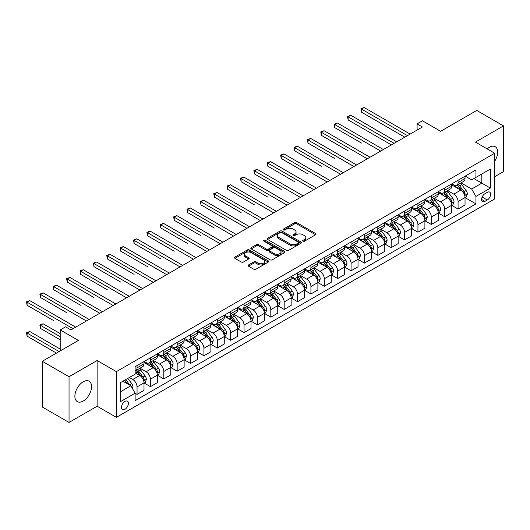 <?xml version="1.0" encoding="UTF-8"?>
<svg xmlns="http://www.w3.org/2000/svg" width="530" height="530" viewBox="0 0 530 530"><rect width="100%" height="100%" fill="white"/><g stroke="black" fill="none" stroke-linecap="round" stroke-linejoin="round"><path stroke-width="0.79" d="M302.994 241.203A1.04 0.603 0 0 0 304.465 241.203L315.622 234.757A1.484 0.855 0 0 0 316.059 234.154A1.484 0.855 0 0 0 315.622 233.544L296.714 222.626A1.484 0.855 0 0 0 294.614 222.626L283.457 229.073A1.04 0.603 0 0 0 283.152 229.497A1.04 0.603 0 0 0 283.457 229.921A1.04 0.603 0 0 0 284.928 229.921L286.372 229.086A4.757 2.743 0 0 1 293.09 229.086L294.667 229.994A4.757 2.743 0 0 1 296.058 231.935A4.757 2.743 0 0 1 294.667 233.876L293.223 234.71A1.04 0.603 0 0 0 292.918 235.135A1.04 0.603 0 0 0 293.223 235.558A1.04 0.603 0 0 0 294.693 235.558L296.137 234.724A4.757 2.743 0 0 1 302.862 234.724L304.439 235.638A4.757 2.743 0 0 1 305.83 237.579A4.757 2.743 0 0 1 304.439 239.52L302.994 240.348A1.04 0.603 0 0 0 302.69 240.779A1.04 0.603 0 0 0 302.994 241.203L302.994 240.348M83.217 401.044A11.806 6.817 120 0 0 90.928 390.643A11.806 6.817 120 0 0 89.12 381.183A11.806 6.817 120 0 0 83.217 381.766A11.806 6.817 120 0 0 75.505 392.167A11.806 6.817 120 0 0 77.314 401.627A11.806 6.817 120 0 0 83.217 401.044M494.669 161.252A11.806 6.817 120 0 0 495.225 146.717A11.806 6.817 120 0 0 489.322 147.307A11.806 6.817 120 0 0 487.149 148.89M124.947 409.326A4.843 2.796 120 0 0 128.114 405.052A4.843 2.796 120 0 0 127.372 401.177A4.843 2.796 120 0 0 124.947 401.415A4.843 2.796 120 0 0 121.787 405.682A4.843 2.796 120 0 0 122.529 409.564A4.843 2.796 120 0 0 124.947 409.326M248.504 264.96A1.484 0.855 0 0 0 248.066 265.563A1.484 0.855 0 0 0 248.504 266.173L253.81 269.233A1.484 0.855 0 0 0 255.91 269.233L268.306 262.078A1.484 0.855 0 0 0 268.736 261.469A1.484 0.855 0 0 0 268.306 260.866L249.398 249.948A1.484 0.855 0 0 0 247.298 249.948L234.903 257.103A1.484 0.855 0 0 0 234.465 257.712A1.484 0.855 0 0 0 234.903 258.315L241.309 262.019A1.484 0.855 0 0 0 243.409 262.019L248.716 258.951A1.484 0.855 0 0 0 249.146 258.349A1.484 0.855 0 0 0 248.716 257.739L245.536 255.904A3.975 2.292 0 0 1 244.37 254.287A3.975 2.292 0 0 1 246.828 252.167A3.975 2.292 0 0 1 251.154 252.664L263.602 259.846A3.975 2.292 0 0 1 264.768 261.469A3.975 2.292 0 0 1 262.317 263.589A3.975 2.292 0 0 1 257.984 263.092L255.91 261.893A1.484 0.855 0 0 0 253.81 261.893L248.504 264.96L248.504 266.173M494.669 176.715L503.5 171.614L503.5 125.895L476.748 110.452L440.629 131.301L422.436 120.8L417.09 123.888L422.436 126.981L70.907 329.932L65.561 326.844L60.208 329.932L60.208 350.94M69.039 376.731L69.039 422.45L97.129 406.232L97.129 360.513L69.039 376.731L42.287 361.288L78.4 340.432L60.208 329.932M97.129 360.513L116.388 371.636L494.669 153.236L494.669 198.955L116.388 417.355L116.388 371.636M503.5 125.895L475.41 142.113L494.669 153.236M286.472 250.372A1.484 0.855 0 0 0 288.578 250.372L300.967 243.217A1.484 0.855 0 0 0 301.404 242.607A1.484 0.855 0 0 0 300.967 242.005L282.066 231.087A1.484 0.855 0 0 0 279.959 231.087L267.57 238.242A1.484 0.855 0 0 0 267.133 238.851A1.484 0.855 0 0 0 267.57 239.454L286.472 250.372M264.357 241.428A1.04 0.603 0 0 1 265.417 241.574L265.417 240.335L284.636 251.432A1.484 0.855 0 0 1 285.074 252.041A1.484 0.855 0 0 1 284.636 252.644L272.241 259.806A1.484 0.855 0 0 1 270.141 259.806L251.233 248.888L251.233 247.676A1.484 0.855 0 0 0 250.803 248.278A1.484 0.855 0 0 0 251.233 248.888M251.233 247.676L256.54 244.615A1.484 0.855 0 0 1 258.64 244.615L266.305 249.04A1.484 0.855 0 0 0 268.405 249.04L271.93 247.006A1.484 0.855 0 0 0 272.36 246.404A1.484 0.855 0 0 0 271.93 245.794L263.947 241.183A1.04 0.603 0 0 1 263.642 240.759A1.04 0.603 0 0 1 264.284 240.209A1.04 0.603 0 0 1 265.417 240.335M69.039 422.45L42.287 407.007L42.287 361.288M487.289 192.344L484.937 193.702A4.691 2.71 120 0 0 481.869 197.836A4.691 2.71 120 0 0 482.585 201.599A4.691 2.71 120 0 0 484.937 201.367L487.289 200.009A4.691 2.71 120 0 0 490.356 195.868A4.691 2.71 120 0 0 489.634 192.112A4.691 2.71 120 0 0 487.289 192.344M465.188 176.126L471.667 179.862L475.947 177.391L475.947 169.918L135.117 366.694L135.117 374.167L120.668 382.508L120.668 401.541L135.117 393.2L135.117 400.673L475.947 203.898L475.947 196.425L471.667 189.011L461.027 182.863M475.947 177.391L490.389 169.05L490.389 188.084L475.947 196.425M97.129 406.232L116.388 417.355M417.09 123.888L417.09 130.069M473.913 178.564L481.83 183.141L481.83 173.992L490.389 169.05M471.667 189.011L481.83 183.141L490.389 188.084M120.668 391.65L130.837 385.787L122.914 381.209M135.117 393.26L137.045 394.373L137.045 386.893A6.055 3.498 -120 0 0 132.758 379.48L129.34 377.506M137.045 394.373L144.001 390.358L144.001 382.879A6.055 3.498 -120 0 0 139.715 375.465L135.117 372.809M144.16 383.038L150.421 386.648L150.421 379.175A6.055 3.498 -120 0 0 146.141 371.762L139.993 368.211M150.421 386.648L157.377 382.633L157.377 375.16A6.055 3.498 -120 0 0 153.09 367.74L144.001 362.493M157.536 375.313L163.797 378.923L163.797 371.45A6.055 3.498 -120 0 0 159.517 364.037L153.369 360.486M163.797 378.923L170.753 374.909L170.753 367.436A6.055 3.498 -120 0 0 166.473 360.022L157.377 354.769M170.912 367.588L177.172 371.205L177.172 363.726A6.055 3.498 -120 0 0 172.893 356.312L166.745 352.768M177.172 371.205L184.129 367.191L184.129 359.711A6.055 3.498 -120 0 0 179.849 352.298L170.753 347.044M184.288 359.863L190.548 363.481L190.548 356.008A6.055 3.498 -120 0 0 186.269 348.594L180.12 345.043M190.548 363.481L197.505 359.466L197.505 351.986A6.055 3.498 -120 0 0 193.225 344.573L184.129 339.326M197.663 352.145L203.924 355.756L203.924 348.283A6.055 3.498 -120 0 0 199.644 340.869L193.496 337.319M203.924 355.756L210.88 351.741L210.88 344.268A6.055 3.498 -120 0 0 206.601 336.855L197.505 331.601M211.039 344.421L217.3 348.038L217.3 340.558A6.055 3.498 -120 0 0 213.02 333.145L206.872 329.6M217.3 348.038L224.256 344.016L224.256 336.543A6.055 3.498 -120 0 0 219.977 329.13L210.88 323.876M224.415 336.696L230.676 340.313L230.676 332.84A6.055 3.498 -120 0 0 226.396 325.42L220.248 321.876M230.676 340.313L237.632 336.298L237.632 328.819A6.055 3.498 -120 0 0 233.352 321.405L224.256 316.158M237.791 328.978L244.052 332.588L244.052 325.115A6.055 3.498 -120 0 0 239.772 317.702L233.624 314.151M244.052 332.588L251.008 328.573L251.008 321.101A6.055 3.498 -120 0 0 246.728 313.687L237.632 308.433M251.167 321.253L257.428 324.87L257.428 317.39A6.055 3.498 -120 0 0 253.148 309.977L247 306.426M257.428 324.87L264.384 320.849L264.384 313.376A6.055 3.498 -120 0 0 260.104 305.962L251.008 300.709M264.543 313.528L270.803 317.145L270.803 309.666A6.055 3.498 -120 0 0 266.524 302.252L260.376 298.708M270.803 317.145L277.76 313.131L277.76 305.651A6.055 3.498 -120 0 0 273.48 298.238L264.384 292.984M277.919 305.81L284.179 309.421L284.179 301.948A6.055 3.498 -120 0 0 279.9 294.534L273.758 290.983M284.179 309.421L291.136 305.406L291.136 297.933A6.055 3.498 -120 0 0 286.856 290.513L277.76 285.266M291.295 298.085L297.555 301.696L297.555 294.223A6.055 3.498 -120 0 0 293.276 286.81L287.134 283.258M297.555 301.696L304.511 297.681L304.511 290.208A6.055 3.498 -120 0 0 300.232 282.795L291.136 277.541M304.677 290.36L310.931 293.978L310.931 286.498A6.055 3.498 -120 0 0 306.651 279.085L300.51 275.54M310.931 293.978L317.887 289.963L317.887 282.483A6.055 3.498 -120 0 0 313.608 275.07L304.511 269.816M318.053 282.636L324.314 286.253L324.314 278.78A6.055 3.498 -120 0 0 320.027 271.367L313.886 267.816M324.314 286.253L331.263 282.238L331.263 274.759A6.055 3.498 -120 0 0 326.983 267.345L317.887 262.098M331.429 274.918L337.69 278.528L337.69 271.055A6.055 3.498 -120 0 0 333.41 263.642L327.262 260.091M337.69 278.528L344.646 274.514L344.646 267.041A6.055 3.498 -120 0 0 340.359 259.627L331.263 254.373M344.805 267.193L351.065 270.81L351.065 263.331A6.055 3.498 -120 0 0 346.786 255.917L340.638 252.373M351.065 270.81L358.022 266.789L358.022 259.316A6.055 3.498 -120 0 0 353.742 251.902L344.646 246.649M358.181 259.468L364.441 263.085L364.441 255.612A6.055 3.498 -120 0 0 360.161 248.192L354.014 244.648M364.441 263.085L371.397 259.071L371.397 251.591A6.055 3.498 -120 0 0 367.118 244.178L358.022 238.931M371.557 251.75L377.817 255.361L377.817 247.888A6.055 3.498 -120 0 0 373.537 240.474L367.389 236.923M377.817 255.361L384.773 251.346L384.773 243.873A6.055 3.498 -120 0 0 380.494 236.459L371.397 231.206M384.932 244.025L391.193 247.643L391.193 240.163A6.055 3.498 -120 0 0 386.913 232.749L380.765 229.198M391.193 247.643L398.149 243.621L398.149 236.148A6.055 3.498 -120 0 0 393.869 228.735L384.773 223.481M398.308 236.3L404.569 239.918L404.569 232.438A6.055 3.498 -120 0 0 400.289 225.025L394.141 221.48M404.569 239.918L411.525 235.903L411.525 228.423A6.055 3.498 -120 0 0 407.245 221.01L398.149 215.763M411.684 228.582L417.945 232.193L417.945 224.72A6.055 3.498 -120 0 0 413.665 217.307L407.517 213.756M417.945 232.193L424.901 228.178L424.901 220.705A6.055 3.498 -120 0 0 420.621 213.285L411.525 208.038M425.06 220.858L431.321 224.468L431.321 216.995A6.055 3.498 -120 0 0 427.041 209.582L420.893 206.031M431.321 224.468L438.277 220.453L438.277 212.981A6.055 3.498 -120 0 0 433.997 205.567L424.901 200.314M438.436 213.133L444.697 216.75L444.697 209.27A6.055 3.498 -120 0 0 440.417 201.857L434.269 198.313M444.697 216.75L451.653 212.735L451.653 205.256A6.055 3.498 -120 0 0 447.373 197.842L438.277 192.589M451.812 205.408L458.072 209.025L458.072 201.552A6.055 3.498 -120 0 0 453.793 194.139L447.645 190.588M458.072 209.025L465.029 205.011L465.029 197.531A6.055 3.498 -120 0 0 460.749 190.118L451.653 184.871M451.812 183.85L453.793 184.99A6.055 3.498 -120 0 0 456.82 185.295A6.055 3.498 -120 0 0 458.072 182.519L458.072 180.233M438.436 191.575L440.417 192.715A6.055 3.498 -120 0 0 443.444 193.013A6.055 3.498 -120 0 0 444.697 190.244L444.697 187.958M425.06 199.293L427.041 200.439A6.055 3.498 -120 0 0 430.068 200.737A6.055 3.498 -120 0 0 431.321 197.968L431.321 195.683M411.684 207.018L413.665 208.157A6.055 3.498 -120 0 0 416.693 208.462A6.055 3.498 -120 0 0 417.945 205.686L417.945 203.401M398.308 214.743L400.289 215.882A6.055 3.498 -120 0 0 403.317 216.18A6.055 3.498 -120 0 0 404.569 213.411L404.569 211.125M384.932 222.461L386.913 223.607A6.055 3.498 -120 0 0 389.941 223.905A6.055 3.498 -120 0 0 391.193 221.136L391.193 218.85M371.557 230.186L373.537 231.332A6.055 3.498 -120 0 0 376.565 231.63A6.055 3.498 -120 0 0 377.817 228.861L377.817 226.568M358.181 237.91L360.161 239.05A6.055 3.498 -120 0 0 363.189 239.348A6.055 3.498 -120 0 0 364.441 236.579L364.441 234.293M344.805 245.628L346.786 246.775A6.055 3.498 -120 0 0 349.807 247.073A6.055 3.498 -120 0 0 351.065 244.303L351.065 242.018M331.429 253.353L333.41 254.499A6.055 3.498 -120 0 0 336.431 254.798A6.055 3.498 -120 0 0 337.69 252.028L337.69 249.743M318.053 261.078L320.027 262.217A6.055 3.498 -120 0 0 323.055 262.522A6.055 3.498 -120 0 0 324.314 259.746L324.314 257.461M304.677 268.796L306.651 269.942A6.055 3.498 -120 0 0 309.679 270.24A6.055 3.498 -120 0 0 310.931 267.471L310.931 265.185M291.295 276.521L293.276 277.667A6.055 3.498 -120 0 0 296.303 277.965A6.055 3.498 -120 0 0 297.555 275.196L297.555 272.91M277.919 284.246L279.9 285.385A6.055 3.498 -120 0 0 282.927 285.69A6.055 3.498 -120 0 0 284.179 282.914L284.179 280.628M264.543 291.97L266.524 293.11A6.055 3.498 -120 0 0 269.551 293.408A6.055 3.498 -120 0 0 270.803 290.639L270.803 288.353M251.167 299.688L253.148 300.835A6.055 3.498 -120 0 0 256.175 301.133A6.055 3.498 -120 0 0 257.428 298.363L257.428 296.078M237.791 307.413L239.772 308.559A6.055 3.498 -120 0 0 242.8 308.857A6.055 3.498 -120 0 0 244.052 306.082L244.052 303.796M224.415 315.138L226.396 316.277A6.055 3.498 -120 0 0 229.424 316.576A6.055 3.498 -120 0 0 230.676 313.806L230.676 311.521M211.039 322.856L213.02 324.002A6.055 3.498 -120 0 0 216.048 324.3A6.055 3.498 -120 0 0 217.3 321.531L217.3 319.245M197.663 330.581L199.644 331.727A6.055 3.498 -120 0 0 202.672 332.025A6.055 3.498 -120 0 0 203.924 329.256L203.924 326.97M184.288 338.306L186.269 339.445A6.055 3.498 -120 0 0 189.296 339.75A6.055 3.498 -120 0 0 190.548 336.974L190.548 334.688M170.912 346.024L172.893 347.17A6.055 3.498 -120 0 0 175.92 347.468A6.055 3.498 -120 0 0 177.172 344.699L177.172 342.413M157.536 353.749L159.517 354.895A6.055 3.498 -120 0 0 162.538 355.193A6.055 3.498 -120 0 0 163.797 352.423L163.797 350.138M144.16 361.473L146.141 362.613A6.055 3.498 -120 0 0 149.162 362.917A6.055 3.498 -120 0 0 150.421 360.142L150.421 357.856M465.188 197.69L475.947 203.898M456.82 185.295L463.776 181.273A6.055 3.498 -120 0 0 465.029 178.504L465.029 176.218M443.444 193.013L450.401 188.998A6.055 3.498 -120 0 0 451.653 186.229L451.653 183.943M430.068 200.737L437.025 196.723A6.055 3.498 -120 0 0 438.277 193.953L438.277 191.661M416.693 208.462L423.649 204.448A6.055 3.498 -120 0 0 424.901 201.672L424.901 199.386M403.317 216.18L410.273 212.166A6.055 3.498 -120 0 0 411.525 209.396L411.525 207.111M389.941 223.905L396.897 219.89A6.055 3.498 -120 0 0 398.149 217.121L398.149 214.835M376.565 231.63L383.521 227.615A6.055 3.498 -120 0 0 384.773 224.839L384.773 222.554M363.189 239.348L370.139 235.333A6.055 3.498 -120 0 0 371.397 232.564L371.397 230.278M349.807 247.073L356.763 243.058A6.055 3.498 -120 0 0 358.022 240.289L358.022 238.003M336.431 254.798L343.387 250.783A6.055 3.498 -120 0 0 344.646 248.007L344.646 245.721M323.055 262.522L330.011 258.501A6.055 3.498 -120 0 0 331.263 255.732L331.263 253.446M309.679 270.24L316.635 266.226A6.055 3.498 -120 0 0 317.887 263.456L317.887 261.171M296.303 277.965L303.259 273.95A6.055 3.498 -120 0 0 304.511 271.181L304.511 268.889M282.927 285.69L289.883 281.675A6.055 3.498 -120 0 0 291.136 278.899L291.136 276.614M269.551 293.408L276.508 289.393A6.055 3.498 -120 0 0 277.76 286.624L277.76 284.338M256.175 301.133L263.132 297.118A6.055 3.498 -120 0 0 264.384 294.349L264.384 292.063M242.8 308.857L249.756 304.843A6.055 3.498 -120 0 0 251.008 302.067L251.008 299.781M229.424 316.576L236.38 312.561A6.055 3.498 -120 0 0 237.632 309.792L237.632 307.506M216.048 324.3L223.004 320.286A6.055 3.498 -120 0 0 224.256 317.516L224.256 315.231M202.672 332.025L209.628 328.01A6.055 3.498 -120 0 0 210.88 325.235L210.88 322.949M189.296 339.75L196.252 335.728A6.055 3.498 -120 0 0 197.505 332.959L197.505 330.674M175.92 347.468L182.87 343.453A6.055 3.498 -120 0 0 184.129 340.684L184.129 338.398M162.538 355.193L169.494 351.178A6.055 3.498 -120 0 0 170.753 348.409L170.753 346.117M149.162 362.917L156.118 358.903A6.055 3.498 -120 0 0 157.377 356.127L157.377 353.841M135.117 370.881A6.055 3.498 -120 0 0 135.786 370.636L142.742 366.621A6.055 3.498 -120 0 0 144.001 363.852L144.001 361.566M135.786 370.636A6.055 3.498 -120 0 0 137.045 367.866L137.045 365.581M130.837 385.787L135.117 393.2M303.405 241.349L304.439 240.752A4.757 2.743 0 0 0 305.83 238.811L305.83 237.579M296.058 231.935L296.058 233.173A4.757 2.743 0 0 1 294.667 235.115L293.64 235.704M315.622 233.544L315.622 234.757L296.714 223.865A1.484 0.855 0 0 0 294.614 223.865L283.868 230.066M300.947 243.23L282.066 232.326A1.484 0.855 0 0 0 279.959 232.326L267.59 239.467L267.57 238.242M298.344 243.038A1.04 0.603 0 0 0 298.648 242.607A1.04 0.603 0 0 0 298.344 242.183L281.748 232.604A1.04 0.603 0 0 0 280.277 232.604L278.753 233.485A4.757 2.743 0 0 0 277.362 235.426A4.757 2.743 0 0 0 278.753 237.367L290.096 243.913A4.757 2.743 0 0 0 296.82 243.913L298.344 243.038L298.344 244.27A1.04 0.603 0 0 0 298.648 243.846L298.648 242.607M277.362 235.426L277.362 236.658A4.757 2.743 0 0 0 278.753 238.599L278.753 237.367M298.344 244.27L296.82 245.151A4.757 2.743 0 0 1 290.096 245.151L278.753 238.599M251.253 248.901L256.54 245.847L256.54 244.615M272.36 246.404L272.36 247.636A1.484 0.855 0 0 1 271.93 248.245L268.405 250.273A1.484 0.855 0 0 1 266.305 250.273L258.64 245.847A1.484 0.855 0 0 0 256.54 245.847M265.417 241.574L284.617 252.658M274.262 253.631A3.975 2.292 0 0 0 278.594 254.128A3.975 2.292 0 0 0 281.046 252.008A3.975 2.292 0 0 0 279.886 250.385L275.501 247.855A1.484 0.855 0 0 0 273.401 247.855L269.876 249.888A1.484 0.855 0 0 0 269.445 250.491A1.484 0.855 0 0 0 269.876 251.101L274.262 253.631L274.262 254.87A3.975 2.292 0 0 0 278.594 255.367A3.975 2.292 0 0 0 281.046 253.247L281.046 252.008M269.445 250.491L269.445 251.73A1.484 0.855 0 0 0 269.876 252.333L269.876 251.101M274.262 254.87L269.876 252.333M264.768 261.469L264.768 262.708A3.975 2.292 0 0 1 262.317 264.828A3.975 2.292 0 0 1 257.984 264.331L255.91 263.132A1.484 0.855 0 0 0 253.81 263.132L248.524 266.179M244.37 254.287L244.37 255.52A3.975 2.292 0 0 0 245.536 257.143L245.536 255.904M248.696 258.965L245.536 257.143M268.286 262.092L249.398 251.187A1.484 0.855 0 0 0 247.298 251.187L234.923 258.329M465.029 197.783L466.314 197.041L467.38 193.953A4.008 2.312 -120 0 0 466.102 190.535L461.729 184.698A11.581 6.685 -120 0 0 460.471 183.188M456.118 187.448A11.581 6.685 -120 0 0 453.746 184.963M464.664 195.325L465.221 194.119A4.008 2.312 -120 0 0 464.068 191.708L459.695 185.871A11.581 6.685 -120 0 0 458.437 184.36M457.357 184.983A9.613 5.545 60 0 1 458.934 186.772L462.637 191.714M361.5 143.073L334.741 127.631L334.741 124.537L337.418 122.993L383.382 149.526M457.151 185.102A11.581 6.685 60 0 1 458.417 186.613L461.319 190.495M407.457 135.627L361.5 109.094L364.17 107.55L410.134 134.083M404.781 137.171L361.5 112.181L361.5 109.094L360.91 108.756L364.17 107.55M361.5 112.181L360.91 108.756M451.653 205.501L452.938 204.765L454.005 201.672A4.008 2.312 -120 0 0 452.726 198.26L448.353 192.423A11.581 6.685 -120 0 0 447.095 190.906M442.742 195.173A11.581 6.685 -120 0 0 440.37 192.688M451.288 203.05L451.845 201.844A4.008 2.312 -120 0 0 450.692 199.432L446.32 193.596A11.581 6.685 -120 0 0 445.061 192.085M443.981 192.701A9.613 5.545 60 0 1 445.558 194.497L449.261 199.439M348.117 150.798L321.365 135.349L321.365 132.261L324.042 130.718L370.006 157.251M443.776 192.827A11.581 6.685 60 0 1 445.034 194.338L447.943 198.22M438.277 213.226L439.562 212.484L440.629 209.396A4.008 2.312 -120 0 0 439.35 205.978L434.978 200.141A11.581 6.685 -120 0 0 433.712 198.631M429.366 202.891A11.581 6.685 -120 0 0 426.994 200.413M437.912 210.768L438.469 209.569A4.008 2.312 -120 0 0 437.316 207.157L432.944 201.32A11.581 6.685 -120 0 0 431.685 199.803M430.605 200.426A9.613 5.545 60 0 1 432.182 202.221L435.885 207.157M334.741 158.516L307.99 143.073L307.99 139.986L310.666 138.436L356.63 164.976M430.4 200.545A11.581 6.685 60 0 1 431.658 202.062L434.567 205.938M424.901 220.95L426.186 220.208L427.253 217.121A4.008 2.312 -120 0 0 425.974 213.703L421.602 207.866A11.581 6.685 -120 0 0 420.336 206.356M415.99 210.615A11.581 6.685 -120 0 0 413.619 208.138M424.537 218.493L425.087 217.287A4.008 2.312 -120 0 0 423.94 214.875L419.568 209.039A11.581 6.685 -120 0 0 418.302 207.528M417.229 208.151A9.613 5.545 60 0 1 418.806 209.946L422.509 214.882M321.365 166.241L294.614 150.798L294.614 147.704L297.29 146.161L343.255 172.701M417.024 208.27A11.581 6.685 60 0 1 418.283 209.781L421.191 213.663M394.082 143.352L348.117 116.819L350.794 115.268L396.758 141.808M391.405 144.895L348.117 119.906L348.117 116.819L347.534 116.474L350.794 115.268M348.117 119.906L347.534 116.474M380.706 151.076L334.158 124.199L337.418 122.993M334.741 127.631L334.158 124.199M367.33 158.795L320.782 131.924L324.042 130.718M321.365 135.349L320.782 131.924M411.525 228.675L412.81 227.933L413.877 224.839A4.008 2.312 -120 0 0 412.598 221.427L408.226 215.591A11.581 6.685 -120 0 0 406.96 214.08M402.615 218.34A11.581 6.685 -120 0 0 400.243 215.856M411.161 226.217L411.711 225.011A4.008 2.312 -120 0 0 410.565 222.6L406.192 216.763A11.581 6.685 -120 0 0 404.927 215.253M403.853 215.876A9.613 5.545 60 0 1 405.43 217.664L409.127 222.607M307.99 173.966L281.238 158.516L281.238 155.429L283.914 153.886L329.872 180.419M403.648 215.995A11.581 6.685 60 0 1 404.907 217.505L407.815 221.388M353.954 166.519L307.4 139.642L310.666 138.436M307.99 143.073L307.4 139.642M398.149 236.393L399.434 235.651L400.501 232.564A4.008 2.312 -120 0 0 399.223 229.152L394.85 223.315A11.581 6.685 -120 0 0 393.585 221.798M389.239 226.058A11.581 6.685 -120 0 0 386.867 223.581M397.785 233.942L398.335 232.736A4.008 2.312 -120 0 0 397.189 230.325L392.816 224.488A11.581 6.685 -120 0 0 391.551 222.971M390.477 223.594A9.613 5.545 60 0 1 392.054 225.389L395.751 230.331M294.614 181.684L267.862 166.241L267.862 163.154L270.538 161.61L316.496 188.143M390.272 223.713A11.581 6.685 60 0 1 391.531 225.23L394.439 229.106M384.773 244.118L386.059 243.376L387.125 240.289A4.008 2.312 -120 0 0 385.847 236.87L381.474 231.034A11.581 6.685 -120 0 0 380.209 229.523M375.863 233.783A11.581 6.685 -120 0 0 373.491 231.305M384.409 241.66L384.959 240.461A4.008 2.312 -120 0 0 383.813 238.043L379.44 232.206A11.581 6.685 -120 0 0 378.175 230.696M377.102 231.319A9.613 5.545 60 0 1 378.678 233.114L382.375 238.049M281.238 189.409L254.486 173.966L254.486 170.872L257.163 169.328L303.12 195.868M376.89 231.438A11.581 6.685 60 0 1 378.155 232.948L381.063 236.831M371.397 251.843L372.683 251.101L373.749 248.007A4.008 2.312 -120 0 0 372.471 244.595L368.098 238.758A11.581 6.685 -120 0 0 366.833 237.248M362.487 241.508A11.581 6.685 -120 0 0 360.115 239.023M371.033 249.385L371.583 248.179A4.008 2.312 -120 0 0 370.437 245.768L366.064 239.931A11.581 6.685 -120 0 0 364.799 238.42M363.726 239.043A9.613 5.545 60 0 1 365.302 240.832L368.999 245.774M267.862 197.133L241.11 181.684L241.11 178.597L243.787 177.053L289.744 203.586M363.514 239.162A11.581 6.685 60 0 1 364.779 240.673L367.688 244.555M358.022 259.561L359.3 258.819L360.374 255.732A4.008 2.312 -120 0 0 359.095 252.32L354.722 246.483A11.581 6.685 -120 0 0 353.457 244.966M349.111 249.232A11.581 6.685 -120 0 0 346.739 246.748M357.651 257.11L358.207 255.904A4.008 2.312 -120 0 0 357.061 253.492L352.688 247.656A11.581 6.685 -120 0 0 351.423 246.139M350.35 246.761A9.613 5.545 60 0 1 351.927 248.557L355.623 253.499M254.486 204.858L227.734 189.409L227.734 186.321L230.411 184.778L276.368 211.311M350.138 246.881A11.581 6.685 60 0 1 351.403 248.398L354.312 252.273M344.646 267.286L345.924 266.544L346.998 263.456A4.008 2.312 -120 0 0 345.719 260.038L341.346 254.201A11.581 6.685 -120 0 0 340.081 252.691M335.735 256.951A11.581 6.685 -120 0 0 333.363 254.473M344.275 264.828L344.831 263.629A4.008 2.312 -120 0 0 343.685 261.217L339.313 255.381A11.581 6.685 -120 0 0 338.047 253.863M336.967 254.486A9.613 5.545 60 0 1 338.551 256.281L342.248 261.217M241.11 212.576L214.358 197.133L214.358 194.046L217.035 192.496L262.993 219.036M336.762 254.605A11.581 6.685 60 0 1 338.027 256.116L340.936 259.998M340.578 174.244L294.024 147.367L297.29 146.161M294.614 150.798L294.024 147.367M327.202 181.962L280.648 155.091L283.914 153.886M281.238 158.516L280.648 155.091M313.826 189.687L267.272 162.809L270.538 161.61M267.862 166.241L267.272 162.809M300.45 197.412L253.897 170.534L257.163 169.328M254.486 173.966L253.897 170.534M287.068 205.13L240.521 178.259L243.787 177.053M241.11 181.684L240.521 178.259M331.263 275.01L332.548 274.268L333.622 271.181A4.008 2.312 -120 0 0 332.343 267.763L327.971 261.926A11.581 6.685 -120 0 0 326.705 260.416M322.359 264.675A11.581 6.685 -120 0 0 319.988 262.191M330.899 272.552L331.455 271.347A4.008 2.312 -120 0 0 330.309 268.935L325.937 263.099A11.581 6.685 -120 0 0 324.671 261.588M323.591 262.211A9.613 5.545 60 0 1 325.175 264L328.872 268.942M227.734 220.301L200.983 204.858L200.983 201.764L203.659 200.221L249.617 226.754M323.386 262.33A11.581 6.685 60 0 1 324.651 263.841L327.56 267.723M273.692 212.855L227.145 185.984L230.411 184.778M227.734 189.409L227.145 185.984M317.887 282.728L319.173 281.993L320.246 278.899A4.008 2.312 -120 0 0 318.967 275.487L314.595 269.651A11.581 6.685 -120 0 0 313.329 268.134M308.977 272.4A11.581 6.685 -120 0 0 306.612 269.916M317.523 280.277L318.079 279.072A4.008 2.312 -120 0 0 316.933 276.66L312.561 270.823A11.581 6.685 -120 0 0 311.296 269.313M310.216 269.929A9.613 5.545 60 0 1 311.792 271.724L315.496 276.667M214.358 228.026L187.607 212.576L187.607 209.489L190.277 207.945L236.241 234.479M310.01 270.048A11.581 6.685 60 0 1 311.276 271.565L314.184 275.448M260.316 220.579L213.769 193.702L217.035 192.496M214.358 197.133L213.769 193.702M304.511 290.453L305.797 289.711L306.87 286.624A4.008 2.312 -120 0 0 305.585 283.206L301.212 277.369A11.581 6.685 -120 0 0 299.953 275.858M295.601 280.118A11.581 6.685 -120 0 0 293.236 277.64M304.147 287.995L304.704 286.796A4.008 2.312 -120 0 0 303.558 284.385L299.185 278.548A11.581 6.685 -120 0 0 297.92 277.031M296.84 277.654A9.613 5.545 60 0 1 298.416 279.449L302.12 284.385M200.983 235.744L174.231 220.301L174.231 217.214L176.901 215.664L222.865 242.203M296.634 277.773A11.581 6.685 60 0 1 297.9 279.29L300.801 283.166M246.94 228.304L200.393 201.427L203.659 200.221M200.983 204.858L200.393 201.427M291.136 298.178L292.421 297.436L293.494 294.349A4.008 2.312 -120 0 0 292.209 290.93L287.836 285.094A11.581 6.685 -120 0 0 286.578 283.583M282.225 287.843A11.581 6.685 -120 0 0 279.86 285.365M290.771 295.72L291.328 294.514A4.008 2.312 -120 0 0 290.175 292.103L285.802 286.266A11.581 6.685 -120 0 0 284.544 284.756M283.464 285.378A9.613 5.545 60 0 1 285.041 287.174L288.744 292.11M187.607 243.469L160.855 228.026L160.855 224.932L163.525 223.388L209.489 249.928M283.258 285.498A11.581 6.685 60 0 1 284.524 287.008L287.426 290.89M233.564 236.022L187.017 209.151L190.277 207.945M187.607 212.576L187.017 209.151M277.76 305.903L279.045 305.161L280.112 302.067A4.008 2.312 -120 0 0 278.833 298.655L274.46 292.818A11.581 6.685 -120 0 0 273.202 291.301M268.849 295.568A11.581 6.685 -120 0 0 266.484 293.083M277.395 303.445L277.952 302.239A4.008 2.312 -120 0 0 276.799 299.828L272.427 293.991A11.581 6.685 -120 0 0 271.168 292.481M270.088 293.103A9.613 5.545 60 0 1 271.665 294.892L275.368 299.834M174.231 251.194L147.472 235.744L147.472 232.657L150.149 231.113L196.113 257.646M269.883 293.223A11.581 6.685 60 0 1 271.148 294.733L274.05 298.615M220.189 243.747L173.641 216.869L176.901 215.664M174.231 220.301L173.641 216.869M264.384 313.621L265.669 312.879L266.736 309.792A4.008 2.312 -120 0 0 265.457 306.38L261.085 300.543A11.581 6.685 -120 0 0 259.826 299.026M255.473 303.286A11.581 6.685 -120 0 0 253.102 300.808M264.019 311.163L264.576 309.964A4.008 2.312 -120 0 0 263.423 307.552L259.051 301.716A11.581 6.685 -120 0 0 257.792 300.199M256.712 300.821A9.613 5.545 60 0 1 258.289 302.617L261.992 307.559M160.855 258.912L134.097 243.469L134.097 240.381L136.773 238.838L182.737 265.371M256.507 300.941A11.581 6.685 60 0 1 257.772 302.458L260.674 306.333M206.813 251.472L160.265 224.594L163.525 223.388M160.855 228.026L160.265 224.594M251.008 321.346L252.293 320.604L253.36 317.516A4.008 2.312 -120 0 0 252.081 314.098L247.709 308.261A11.581 6.685 -120 0 0 246.443 306.751M242.097 311.011A11.581 6.685 -120 0 0 239.726 308.533M250.644 318.888L251.2 317.689A4.008 2.312 -120 0 0 250.047 315.27L245.675 309.434A11.581 6.685 -120 0 0 244.416 307.923M243.336 308.546A9.613 5.545 60 0 1 244.913 310.341L248.616 315.277M147.472 266.636L120.721 251.194L120.721 248.1L123.397 246.556L169.361 273.096M243.131 308.665A11.581 6.685 60 0 1 244.39 310.176L247.298 314.058M237.632 329.07L238.917 328.328L239.984 325.235A4.008 2.312 -120 0 0 238.705 321.823L234.333 315.986A11.581 6.685 -120 0 0 233.067 314.476M228.721 318.735A11.581 6.685 -120 0 0 226.35 316.251M237.268 326.613L237.818 325.407A4.008 2.312 -120 0 0 236.672 322.995L232.299 317.159A11.581 6.685 -120 0 0 231.04 315.648M229.96 316.271A9.613 5.545 60 0 1 231.537 318.06L235.24 323.002M134.097 274.361L107.345 258.912L107.345 255.824L110.021 254.281L155.986 280.814M229.755 316.39A11.581 6.685 60 0 1 231.014 317.901L233.922 321.783M224.256 336.788L225.541 336.046L226.608 332.959A4.008 2.312 -120 0 0 225.329 329.547L220.957 323.711A11.581 6.685 -120 0 0 219.692 322.194M215.346 326.453A11.581 6.685 -120 0 0 212.974 323.976M223.892 334.337L224.442 333.131A4.008 2.312 -120 0 0 223.296 330.72L218.923 324.883A11.581 6.685 -120 0 0 217.658 323.366M216.584 323.989A9.613 5.545 60 0 1 218.161 325.784L221.858 330.727M120.721 282.086L93.969 266.636L93.969 263.549L96.645 262.005L142.61 288.539M216.379 324.108A11.581 6.685 60 0 1 217.638 325.625L220.546 329.501M210.88 344.513L212.166 343.771L213.232 340.684A4.008 2.312 -120 0 0 211.954 337.265L207.581 331.429A11.581 6.685 -120 0 0 206.316 329.918M201.97 334.178A11.581 6.685 -120 0 0 199.598 331.7M210.516 342.055L211.066 340.856A4.008 2.312 -120 0 0 209.92 338.445L205.547 332.608A11.581 6.685 -120 0 0 204.282 331.091M203.209 331.714A9.613 5.545 60 0 1 204.785 333.509L208.482 338.445M107.345 289.804L80.593 274.361L80.593 271.274L83.27 269.724L129.227 296.263M203.003 331.833A11.581 6.685 60 0 1 204.262 333.344L207.17 337.226M197.505 352.238L198.79 351.496L199.856 348.409A4.008 2.312 -120 0 0 198.578 344.99L194.205 339.154A11.581 6.685 -120 0 0 192.94 337.643M188.594 341.903A11.581 6.685 -120 0 0 186.222 339.419M197.14 349.78L197.69 348.574A4.008 2.312 -120 0 0 196.544 346.163L192.171 340.326A11.581 6.685 -120 0 0 190.906 338.816M189.833 339.438A9.613 5.545 60 0 1 191.41 341.227L195.106 346.169M93.969 297.529L67.217 282.079L67.217 278.992L69.894 277.448L115.851 303.981M189.621 339.558A11.581 6.685 60 0 1 190.886 341.068L193.794 344.95M184.129 359.956L185.414 359.221L186.481 356.127A4.008 2.312 -120 0 0 185.202 352.715L180.829 346.878A11.581 6.685 -120 0 0 179.564 345.361M175.218 349.628A11.581 6.685 -120 0 0 172.846 347.143M183.764 357.505L184.314 356.299A4.008 2.312 -120 0 0 183.168 353.888L178.796 348.051A11.581 6.685 -120 0 0 177.53 346.541M176.457 347.157A9.613 5.545 60 0 1 178.034 348.952L181.73 353.894M80.593 305.253L53.841 289.804L53.841 286.717L56.518 285.173L102.475 311.706M176.245 347.276A11.581 6.685 60 0 1 177.51 348.793L180.419 352.675M170.753 367.681L172.031 366.939L173.105 363.852A4.008 2.312 -120 0 0 171.826 360.433L167.453 354.596A11.581 6.685 -120 0 0 166.188 353.086M161.842 357.346A11.581 6.685 -120 0 0 159.47 354.868M170.382 365.223L170.938 364.024A4.008 2.312 -120 0 0 169.792 361.612L165.42 355.776A11.581 6.685 -120 0 0 164.154 354.259M163.081 354.881A9.613 5.545 60 0 1 164.658 356.677L168.355 361.612M67.217 312.972L40.465 297.529L40.465 294.441L43.142 292.891L89.1 319.431M162.869 355.001A11.581 6.685 60 0 1 164.134 356.518L167.043 360.393M157.377 375.406L158.655 374.664L159.729 371.576A4.008 2.312 -120 0 0 158.45 368.158L154.078 362.321A11.581 6.685 -120 0 0 152.812 360.811M148.466 365.071A11.581 6.685 -120 0 0 146.095 362.593M157.006 372.948L157.562 371.742A4.008 2.312 -120 0 0 156.416 369.33L152.044 363.494A11.581 6.685 -120 0 0 150.778 361.983M149.705 362.606A9.613 5.545 60 0 1 151.282 364.401L154.979 369.337M53.841 320.696L27.09 305.253L27.09 302.16L29.766 300.616L75.724 327.149M149.493 362.725A11.581 6.685 60 0 1 150.758 364.236L153.667 368.118M144.001 383.13L145.28 382.388L146.353 379.294A4.008 2.312 -120 0 0 145.074 375.883L140.702 370.046A11.581 6.685 -120 0 0 139.436 368.529M143.63 380.673L144.186 379.467A4.008 2.312 -120 0 0 143.04 377.055L138.668 371.219A11.581 6.685 -120 0 0 137.403 369.708M136.323 370.331A9.613 5.545 60 0 1 137.906 372.12L141.603 377.062M60.208 333.642L43.142 323.784L40.465 325.327L40.465 328.421L60.208 339.816M136.117 370.45A11.581 6.685 60 0 1 137.383 371.961L140.291 375.843M40.465 328.421L39.876 324.989L60.208 336.729M39.876 324.989L43.142 323.784M193.437 259.19L146.889 232.319L150.149 231.113M147.472 235.744L146.889 232.319M180.061 266.915L133.514 240.037L136.773 238.838M134.097 243.469L133.514 240.037M166.685 274.639L120.131 247.762L123.397 246.556M120.721 251.194L120.131 247.762M153.309 282.357L106.755 255.486L110.021 254.281M107.345 258.912L106.755 255.486M139.933 290.082L93.379 263.211L96.645 262.005M93.969 266.636L93.379 263.211M126.557 297.807L80.004 270.929L83.27 269.724M80.593 274.361L80.004 270.929M113.181 305.532L66.628 278.654L69.894 277.448M67.217 282.079L66.628 278.654M99.799 313.25L53.252 286.379L56.518 285.173M53.841 289.804L53.252 286.379M86.423 320.975L39.876 294.097L43.142 292.891M40.465 297.529L39.876 294.097M132.44 388.563L132.977 387.019A4.008 2.312 -120 0 0 131.698 383.607L127.796 378.393M60.208 349.084L29.766 331.508L27.09 333.052L27.09 336.139L56.465 353.099M130.029 385.317A4.008 2.312 -120 0 0 129.665 384.78L125.762 379.573M124.755 380.149L127.558 383.892M124.477 380.308L126.855 383.488M27.09 336.139L26.5 332.714L59.135 351.556M26.5 332.714L29.766 331.508M73.047 328.699L26.5 301.822L29.766 300.616M27.09 305.253L26.5 301.822M132.758 379.48L139.715 375.465M146.141 371.762L153.09 367.74M159.517 364.037L166.473 360.022M172.893 356.312L179.849 352.298M186.269 348.594L193.225 344.573M199.644 340.869L206.601 336.855M213.02 333.145L219.977 329.13M226.396 325.42L233.352 321.405M239.772 317.702L246.728 313.687M253.148 309.977L260.104 305.962M266.524 302.252L273.48 298.238M279.9 294.534L286.856 290.513M293.276 286.81L300.232 282.795M306.651 279.085L313.608 275.07M320.027 271.367L326.983 267.345M333.41 263.642L340.359 259.627M346.786 255.917L353.742 251.902M360.161 248.192L367.118 244.178M373.537 240.474L380.494 236.459M386.913 232.749L393.869 228.735M400.289 225.025L407.245 221.01M413.665 217.307L420.621 213.285M427.041 209.582L433.997 205.567M440.417 201.857L447.373 197.842M453.793 194.139L460.749 190.118M458.072 182.519L465.029 178.504M458.072 201.552L465.029 197.531M444.697 209.27L451.653 205.256M444.697 190.244L451.653 186.229M431.321 216.995L438.277 212.981M431.321 197.968L438.277 193.953M417.945 224.72L424.901 220.705M417.945 205.686L424.901 201.672M404.569 232.438L411.525 228.423M404.569 213.411L411.525 209.396M391.193 240.163L398.149 236.148M391.193 221.136L398.149 217.121M377.817 247.888L384.773 243.873M377.817 228.861L384.773 224.839M364.441 255.612L371.397 251.591M364.441 236.579L371.397 232.564M351.065 263.331L358.022 259.316M351.065 244.303L358.022 240.289M337.69 271.055L344.646 267.041M337.69 252.028L344.646 248.007M324.314 278.78L331.263 274.759M324.314 259.746L331.263 255.732M310.931 286.498L317.887 282.483M310.931 267.471L317.887 263.456M297.555 294.223L304.511 290.208M297.555 275.196L304.511 271.181M284.179 301.948L291.136 297.933M284.179 282.914L291.136 278.899M270.803 309.666L277.76 305.651M270.803 290.639L277.76 286.624M257.428 317.39L264.384 313.376M257.428 298.363L264.384 294.349M244.052 325.115L251.008 321.101M244.052 306.082L251.008 302.067M230.676 332.84L237.632 328.819M230.676 313.806L237.632 309.792M217.3 340.558L224.256 336.543M217.3 321.531L224.256 317.516M203.924 348.283L210.88 344.268M203.924 329.256L210.88 325.235M190.548 356.008L197.505 351.986M190.548 336.974L197.505 332.959M177.172 363.726L184.129 359.711M177.172 344.699L184.129 340.684M163.797 371.45L170.753 367.436M163.797 352.423L170.753 348.409M150.421 379.175L157.377 375.16M150.421 360.142L157.377 356.127M137.045 386.893L144.001 382.879M137.045 367.866L144.001 363.852M482.154 197.041L487.289 200.009M481.618 199.452L484.937 201.367M304.439 240.752L304.439 239.52M293.223 235.558L293.223 234.71M294.667 235.115L294.667 233.876M283.457 229.921L283.457 229.073M294.614 223.865L294.614 222.626M296.714 223.865L296.714 222.626M279.959 232.326L279.959 231.087M282.066 232.326L282.066 231.087M300.967 243.217L300.967 242.005M290.096 245.151L290.096 243.913M296.82 245.151L296.82 243.913M258.64 245.847L258.64 244.615M266.305 250.273L266.305 249.04M268.405 250.273L268.405 249.04M271.93 248.245L271.93 247.006M284.636 252.644L284.636 251.432M253.81 263.132L253.81 261.893M255.91 263.132L255.91 261.893M257.984 264.331L257.984 263.092M248.716 258.951L248.716 257.739M234.903 258.315L234.903 257.103M247.298 251.187L247.298 249.948M249.398 251.187L249.398 249.948M268.306 262.078L268.306 260.866M464.731 195.544L467.354 194.026M459.695 185.871L461.729 184.698M456.542 187.693L458.417 186.613M464.068 191.708L466.102 190.535M463.75 193.278L465.221 194.119M451.355 203.268L453.978 201.751M446.32 193.596L448.353 192.423M443.166 195.418L445.034 194.338M450.692 199.432L452.726 198.26M450.374 200.996L451.845 201.844M437.979 210.993L440.602 209.476M432.944 201.32L434.978 200.141M429.79 203.136L431.658 202.062M437.316 207.157L439.35 205.978M436.998 208.721L438.469 209.569M424.603 218.711L427.226 217.194M419.568 209.039L421.602 207.866M416.414 210.86L418.283 209.781M423.94 214.875L425.974 213.703M423.622 216.445L425.087 217.287M411.227 226.436L413.85 224.919M406.192 216.763L408.226 215.591M403.038 218.585L404.907 217.505M410.565 222.6L412.598 221.427M410.246 224.163L411.711 225.011M397.851 234.161L400.475 232.644M392.816 224.488L394.85 223.315M389.663 226.31L391.531 225.23M397.189 230.325L399.223 229.152M396.871 231.888L398.335 232.736M384.475 241.879L387.099 240.362M379.44 232.206L381.474 231.034M376.287 234.028L378.155 232.948M383.813 238.043L385.847 236.87M383.495 239.613L384.959 240.461M371.093 249.603L373.723 248.086M366.064 239.931L368.098 238.758M362.911 241.753L364.779 240.673M370.437 245.768L372.471 244.595M370.119 247.338L371.583 248.179M357.717 257.328L360.347 255.811M352.688 247.656L354.722 246.483M349.535 249.478L351.403 248.398M357.061 253.492L359.095 252.32M356.743 255.056L358.207 255.904M344.341 265.046L346.971 263.536M339.313 255.381L341.346 254.201M336.159 257.196L338.027 256.116M343.685 261.217L345.719 260.038M343.367 262.781L344.831 263.629M330.965 272.771L333.595 271.254M325.937 263.099L327.971 261.926M322.783 264.921L324.651 263.841M330.309 268.935L332.343 267.763M329.991 270.505L331.455 271.347M317.589 280.496L320.219 278.979M312.561 270.823L314.595 269.651M309.407 272.645L311.276 271.565M316.933 276.66L318.967 275.487M316.615 278.224L318.079 279.072M304.213 288.221L306.844 286.703M299.185 278.548L301.212 277.369M296.031 280.363L297.9 279.29M303.558 284.385L305.585 283.206M303.24 285.948L304.704 286.796M290.837 295.939L293.468 294.422M285.802 286.266L287.836 285.094M282.656 288.088L284.524 287.008M290.175 292.103L292.209 290.93M289.864 293.673L291.328 294.514M277.462 303.663L280.092 302.146M272.427 293.991L274.46 292.818M269.28 295.813L271.148 294.733M276.799 299.828L278.833 298.655M276.481 301.391L277.952 302.239M264.086 311.388L266.709 309.871M259.051 301.716L261.085 300.543M255.897 303.531L257.772 302.458M263.423 307.552L265.457 306.38M263.105 309.116L264.576 309.964M250.71 319.106L253.333 317.589M245.675 309.434L247.709 308.261M242.521 311.256L244.39 310.176M250.047 315.27L252.081 314.098M249.729 316.841L251.2 317.689M237.334 326.831L239.957 325.314M232.299 317.159L234.333 315.986M229.145 318.981L231.014 317.901M236.672 322.995L238.705 321.823M236.353 324.565L237.818 325.407M223.958 334.556L226.582 333.039M218.923 324.883L220.957 323.711M215.77 326.705L217.638 325.625M223.296 330.72L225.329 329.547M222.978 332.284L224.442 333.131M210.582 342.274L213.206 340.764M205.547 332.608L207.581 331.429M202.394 334.423L204.262 333.344M209.92 338.445L211.954 337.265M209.602 340.008L211.066 340.856M197.206 349.999L199.83 348.482M192.171 340.326L194.205 339.154M189.018 342.148L190.886 341.068M196.544 346.163L198.578 344.99M196.226 347.733L197.69 348.574M183.824 357.724L186.454 356.206M178.796 348.051L180.829 346.878M175.642 349.873L177.51 348.793M183.168 353.888L185.202 352.715M182.85 355.451L184.314 356.299M170.448 365.448L173.078 363.931M165.42 355.776L167.453 354.596M162.266 357.591L164.134 356.518M169.792 361.612L171.826 360.433M169.474 363.176L170.938 364.024M157.072 373.166L159.702 371.649M152.044 363.494L154.078 362.321M148.89 365.316L150.758 364.236M156.416 369.33L158.45 368.158M156.098 370.901L157.562 371.742M143.696 380.891L146.326 379.374M138.668 371.219L140.702 370.046M135.514 373.041L137.383 371.961M143.04 377.055L145.074 375.883M142.722 378.619L144.186 379.467M131.93 387.682L132.951 387.099M129.665 384.78L131.698 383.607"/></g></svg>
